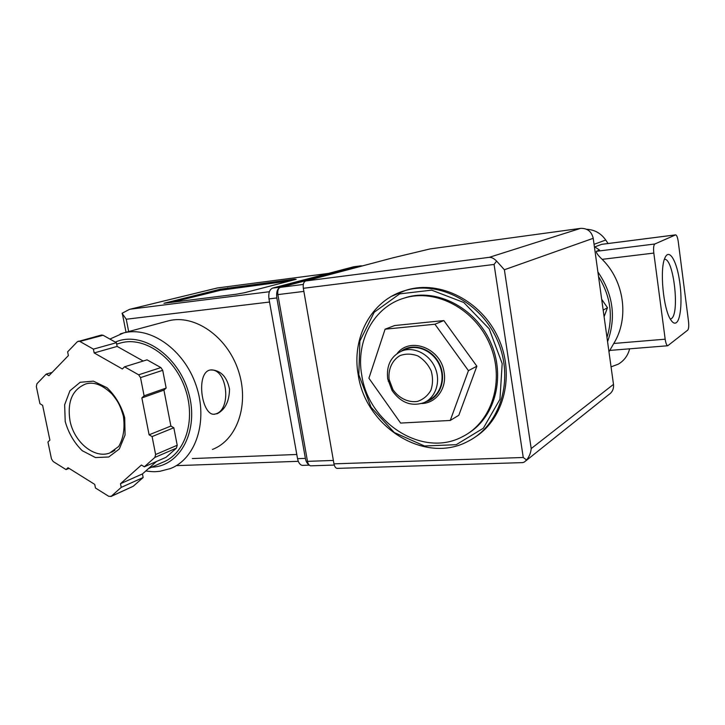 <?xml version="1.0" encoding="UTF-8"?>
<svg xmlns="http://www.w3.org/2000/svg" width="725" height="725" viewBox="0 0 725 725"><rect width="100%" height="100%" fill="white"/><g stroke="black" fill="none" stroke-linecap="round" stroke-linejoin="round"><path stroke-width="1.09" d="M608.937 351.598L609.988 350.392M611.057 366.868L618.235 364.186C624.107 360.715 627.913 355.594 629.626 348.816M597.88 271.92C613.142 294.16 616.368 317.405 607.559 341.656M667.752 345.762L687.753 330.102C688.732 328.833 688.977 325.915 688.505 321.356L678.256 241.661C677.621 237.438 676.751 235.163 675.646 234.864L654.829 243.99C653.633 245.041 653.298 248.068 653.823 253.079L665.169 339.191C665.777 343.215 666.638 345.408 667.752 345.762L609.779 350.411L613.776 343.469C629.354 318.366 624.415 281.146 602.158 259.342C597.953 255.363 596.032 252.69 596.376 251.312L599.53 250.08L594.373 246.618M361.757 375.151C355.531 341.276 373.774 306.657 404.541 298.002C435.897 288.36 475.228 309.058 490.018 344.801C505.135 380.407 491.949 422.059 462.641 436.604C423.01 458.173 368.4 423.173 361.757 375.151M443.854 320.577L394.608 325.543L385.084 329.195L368.907 378.223L400.617 423.065L450.261 420.455L458.834 415.262L476.869 366.207L443.854 320.577L434.928 324.229L385.084 329.195M604.097 316.716L607.487 307.717L603.182 310.11M607.487 307.717L601.678 299.289M664.399 259.333L664.472 259.323C673.579 257.792 680.014 313.889 671.323 318.647L670.308 319.072M676.353 322.634C674.594 323.876 672.7 322.888 670.67 319.671C663.203 308.868 659.505 268.567 664.988 257.783C668.93 248.575 675.954 259.378 679.162 278.418C682.47 297.313 681.183 319.181 676.353 322.634M594.808 246.89L601.659 244.334L675.591 234.864M608.067 243.509L605.728 240.011C600.962 233.269 594.591 229.689 586.625 229.281M598.533 276.597C610.586 296.117 613.404 316.408 606.979 337.478M402.982 298.492L406.091 297.477C436.486 288.169 474.522 307.219 490.118 341.276C505.987 375.206 495.719 416.322 468.64 433.061M403.97 290.933L407.287 289.882C440.193 280.113 481.201 300.721 498.093 337.515C515.267 374.173 504.328 418.597 475.274 436.976M450.261 420.455L468.441 370.665L476.869 366.207M468.441 370.665L434.928 324.229M421.678 403.508C435.988 403.308 446.99 388.473 444.144 372.514C441.235 348.471 410.278 336.309 397.273 353.392M389.126 379.465C388.002 369.333 392.171 360.126 400.055 355.576C405.801 353.537 411.755 353.664 417.908 355.948C423.681 359.473 428.094 364.439 431.157 370.837C433.052 377.634 432.952 384.141 430.849 390.358C427.614 395.85 423.11 399.548 417.319 401.46C408.211 402.728 398.859 398.161 392.968 389.66L389.126 379.465M387.712 378.93C386.217 365.246 391.074 355.866 402.275 350.8C414.202 346.378 429.544 354.235 435.199 367.947C441.017 381.595 435.707 397.672 424.007 402.647C411.428 406.816 400.789 402.783 392.08 390.539L387.712 378.93M404.577 349.812L407.015 348.752C418.878 344.348 434.112 352.123 439.722 365.726C445.485 379.266 440.202 395.216 428.566 400.164L427.215 400.907M401.297 351.181C412.987 342.263 432.218 348.526 439.495 364.013C447.053 379.374 439.903 398.288 425.593 401.786M368.536 264.29L280.258 287.363C278.192 288.305 277.394 290.716 277.856 294.604L307.491 461.354C308.043 464 309.086 465.504 310.626 465.84L311.243 465.822M504.382 269.754L531.198 448.585C530.845 452.763 529.304 456.569 526.586 460.003L523.251 457.484L494.088 264.444L496.607 261.091L504.382 269.754L593.222 238.307C591.573 231.465 587.368 228.148 580.598 228.366L430.161 248.902L392.977 257.81L305.66 280.974C303.648 281.907 302.869 284.354 303.331 288.296L333.971 463.846C334.515 466.519 335.539 468.033 337.025 468.386L337.642 468.368M593.222 238.307L613.486 384.377C613.921 388.817 612.362 392.225 608.819 394.599L526.06 460.674M526.586 460.003L524.338 462.07L522.625 462.613L337.025 468.386M496.607 261.091C493.942 258.426 491.487 257.176 489.221 257.348L305.66 280.974M212.434 449.437C237.338 440.048 249.781 403.78 238.181 370.067C226.88 336.255 194.418 313.988 168.472 320.831L166.949 321.248M217.337 413.658C225.176 409.543 229.245 401.405 229.526 389.262C227.152 377.426 221.442 370.983 212.38 369.931C195.324 368.382 200.734 414.12 213.63 414.283L217.337 413.658M143.206 361.032L117.151 346.423L116.417 342.717L103.086 335.258L101.545 335.013L77.367 341.711L67.624 351.843L68.386 355.585L48.938 375.713L46.201 374.1L36.939 383.733L36.341 386.57L39.92 403.689L42.621 405.329L49.889 440.111L47.941 442.023L51.475 458.916L53.206 461.553L66.029 469.582L68.014 467.707L94.721 484.382L95.464 488.007L108.759 496.326L111.233 496.281L121.229 487.381L120.495 483.711L141.393 465.024L144.338 466.8L154.86 457.43L155.621 454.521L152.096 436.568L149.105 434.81L141.855 397.934L144.103 395.814L140.523 377.607L138.638 374.807L124.555 366.814L122.353 368.971L94.168 352.939L93.407 349.133L79.85 341.439L78.282 341.176M110.88 496.534L133.246 486.257L143.151 477.512L142.444 473.933L156.473 461.49M144.338 466.8L166.043 457.303L176.456 448.104L177.217 445.259L173.828 427.768L170.892 426.055L163.932 390.123L166.152 388.047L162.717 370.312L160.877 367.584L147.039 359.845L124.555 366.814M122.607 314.895L122.081 313.282L126.25 319.236L128.669 331.57M236.06 294.268L244.434 292.746L296.199 279.324L294.558 279.152L220.255 289.212L163.941 303.286L236.06 294.268M361.594 265.821L280.43 287.1C277.34 288.514 276.143 292.13 276.832 297.948L305.379 458.381C305.986 461.481 307.137 463.583 308.841 464.68M360.896 265.821L353.501 266.818L272.609 288.097C269.492 289.502 268.286 293.108 268.975 298.899L297.549 458.671C298.392 462.641 299.969 464.879 302.289 465.387L303.222 465.35M217.328 287.97L328.38 273.425M217.464 287.97L129.485 309.367L122.081 313.282M119.734 343.224L121.247 342.807C144.773 336.4 174.662 357.343 185.292 388.926C196.212 420.409 185.129 454.104 162.409 462.423L148.471 468.586M69.065 468.359L66.029 469.582M52.191 372.36L46.201 374.1M116.417 342.717L93.407 349.133M117.151 346.423L94.168 352.939M166.152 388.047L144.103 395.814M163.932 390.123L141.855 397.934M170.892 426.055L149.105 434.81M173.828 427.768L152.096 436.568M142.444 473.933L120.495 483.711M143.151 477.512L121.229 487.381M290.507 280.802L220.454 290.272L171.254 302.452M214.192 414.31L216.331 413.721C231.628 408.528 227.061 369.152 211.229 370.022L210.975 370.022M675.482 234.9L601.451 244.379M594.056 244.334L605.728 240.011M654.829 243.99L596.376 251.312M653.823 253.079L602.158 259.342M665.169 339.191L613.776 343.469M358.821 374.798L359.863 341.085L374.227 312.23L399.683 293.87L431.647 290.154L463.782 302.497L489.185 328.815L502.18 363.615L499.96 399.294L483.33 428.23L456.233 444.688L424.478 445.984L394.255 432.508L371.019 407.205L358.821 374.798M391.627 296.28L405.438 290.489C439.423 280.348 481.88 302.796 497.885 341.475C514.243 380.009 500.078 425.049 468.549 441.036C425.149 465.078 365.463 427.007 358.213 374.78C351.362 337.805 371.427 299.797 405.438 290.489L407.287 289.882M523.251 457.484L333.971 463.846M494.088 264.444L303.331 288.296M489.221 257.348L580.598 228.366M531.198 448.585L613.486 384.377M307.491 461.354L333.373 460.438M280.258 287.363L303.322 284.436M277.856 294.604L303.875 291.396M120.178 333.944L123.613 332.929C150.274 325.888 184.059 349.586 196.076 385.319C208.41 420.944 195.859 459.007 170.266 468.604L159.881 471.295C155.585 471.603 154.978 472.174 145.77 470.969M130.437 309.167L269.383 291.731M297.549 458.671L305.379 458.381M353.501 266.818L360.715 265.867M272.609 288.097L280.43 287.1M268.975 298.899L276.832 297.948M192.361 458.562L296.806 454.475M126.25 319.236L269.537 302.035M115.338 342.118C141.312 330.428 178.087 354.915 188.545 392.56C199.529 430.088 180.453 466.429 151.634 467.19M103.086 335.258L79.85 341.439M160.877 367.584L138.638 374.807M162.717 370.312L140.523 377.607M177.217 445.259L155.621 454.521M176.456 448.104L154.86 457.43M133.246 486.257L111.233 496.281M69.963 420.563C67.117 401.614 72.391 389.407 85.786 383.942C93.824 381.531 102.551 384.893 111.985 394.001C116.879 400.1 119.797 403.752 123.368 416.123C125.026 428.14 123.468 438.253 118.71 446.455L109.702 453.016C94.35 458.998 73.914 442.014 69.963 420.563M114.912 450.243L111.587 452.255M65.214 421.542L64.643 404.777L69.935 390.766L80.158 382.283L93.398 381.142L107.028 387.73C115.402 395.732 121.302 405.737 124.718 417.736L125.072 434.982L119.317 448.993L108.723 457.004L95.492 457.557L82.233 450.705C74.213 442.812 68.54 433.088 65.214 421.542M294.658 279.723L294.558 279.152M227.94 288.922L227.741 287.87M220.454 290.272L220.255 289.212M404.541 298.002L406.091 297.477M392.968 389.66L392.08 390.539M389.542 381.486L388.183 381.232M402.275 350.8L407.015 348.752M310.626 465.84L334.261 465.06M109.892 339.073L123.613 332.929L168.472 320.831M122.525 314.478L126.032 332.277M302.289 465.387L309.267 465.151M176.809 465.631L298.292 461.308M217.391 287.961L328.507 273.397M129.485 309.367L217.346 287.961M116.689 344.085L121.247 342.807M212.38 369.922L211.229 370.022"/></g></svg>
